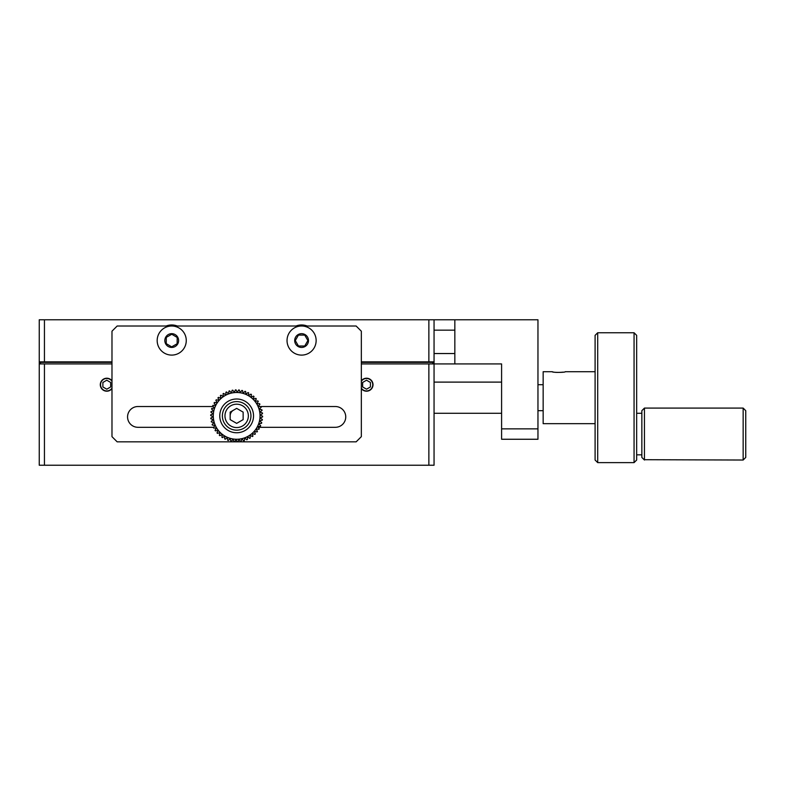 <?xml version="1.0" encoding="UTF-8"?>
<svg xmlns="http://www.w3.org/2000/svg" width="785" height="785" viewBox="0 0 785 785"><rect width="100%" height="100%" fill="white"/><g stroke="black" fill="none" stroke-linecap="round" stroke-linejoin="round"><path stroke-width="1.18" d="M434.056 361.846L428.865 361.846L428.865 319.77L434.056 319.77L434.056 465.23L39.25 465.23L39.25 363.926L44.441 363.926L44.441 465.23M111.98 361.846L39.25 361.846L39.25 363.926M428.865 319.77L44.441 319.77L44.441 361.846M428.865 361.846L361.335 361.846M39.25 361.846L39.25 319.77L44.441 319.77M39.25 362.366L111.98 362.366M432.761 363.926L432.761 362.366L434.056 362.366M428.865 465.23L428.865 363.926L361.335 363.926M111.98 363.926L44.441 363.926M428.865 363.926L501.595 363.926L501.595 428.865L537.961 428.865L537.961 439.257L501.595 439.257L501.595 428.865M233.41 410.251A6.496 6.496 0 0 0 230.162 415.873M361.335 388.604A6.496 6.496 0 0 0 370.893 389.507A6.496 6.496 0 0 0 370.893 379.901A6.496 6.496 0 0 0 361.335 380.813M111.98 380.813A6.496 6.496 0 0 0 100.294 384.709A6.496 6.496 0 0 0 111.98 388.604M40.545 363.926L40.545 362.366M361.335 362.366L432.761 362.366M434.056 319.77L537.961 319.77L537.961 428.865M454.839 319.77L454.839 363.926M634.064 332.762L636.655 335.352L636.655 460.03L634.064 462.63L634.064 332.762L597.699 332.762L597.699 462.63L634.064 462.63M597.699 462.63L595.099 460.03L595.099 335.352L597.699 332.762M595.099 371.717L565.229 371.717C565.632 372.61 551.845 372.62 552.238 371.717C553.906 372.463 557.595 372.6 563.296 372.139M595.099 423.664L543.151 423.664L543.151 371.717L552.238 371.717M644.446 459.706L743.15 460.03L743.15 408.082L644.446 408.082L644.446 459.706M644.446 460.03L641.855 457.439L641.855 410.683L644.446 408.082M743.15 408.082L745.75 410.683L745.75 457.439L743.15 460.03M361.335 436.656L361.335 331.201L356.135 326.01L117.171 326.01L111.98 331.201L111.98 436.656L117.171 441.847L356.135 441.847L361.335 436.656M213.137 406.522L137.954 406.522A10.391 10.391 0 0 0 127.562 416.913A10.391 10.391 0 0 0 137.954 427.305L213.54 427.305M258.226 427.305L335.352 427.305A10.391 10.391 0 0 0 345.743 416.913A10.391 10.391 0 0 0 335.352 406.522L259.011 406.522M220.418 411.242A16.887 16.887 0 0 1 248.786 404.138A16.887 16.887 0 0 1 240.76 432.25A16.887 16.887 0 0 1 220.418 411.242M243.075 393.403A23.373 23.373 0 0 0 213.981 421.555A23.373 23.373 0 0 0 252.917 432.672A23.373 23.373 0 0 0 243.075 393.403M243.085 393.354L242.545 390.577A25.974 25.974 0 0 0 241.858 390.43L240.21 392.726L239.327 390.037A25.974 25.974 0 0 0 238.63 389.978L237.276 392.461L236.069 389.909A25.974 25.974 0 0 0 235.363 389.939L234.342 392.569L232.821 390.184A25.974 25.974 0 0 0 232.124 390.302L231.438 393.049L229.632 390.871A25.974 25.974 0 0 0 228.955 391.067L228.621 393.884L226.551 391.95A25.974 25.974 0 0 0 225.903 392.235L225.923 395.061L223.627 393.403A25.974 25.974 0 0 0 223.028 393.766L223.401 396.572L220.919 395.208A25.974 25.974 0 0 0 220.359 395.65L221.085 398.378L218.456 397.347A25.974 25.974 0 0 0 217.955 397.848L219.015 400.468L216.277 399.771A25.974 25.974 0 0 0 215.846 400.33L217.219 402.803L214.413 402.46A25.974 25.974 0 0 0 214.06 403.068L215.738 405.345L212.912 405.354A25.974 25.974 0 0 0 212.637 406.002L214.58 408.043L211.773 408.406A25.974 25.974 0 0 0 211.587 409.083L213.775 410.879L211.037 411.585A25.974 25.974 0 0 0 210.929 412.282L213.324 413.783L210.704 414.833A25.974 25.974 0 0 0 210.684 415.53L213.245 416.727L210.773 418.091A25.974 25.974 0 0 0 210.841 418.788L213.54 419.651L211.253 421.319A25.974 25.974 0 0 0 211.41 422.006L214.197 422.516L212.136 424.459A25.974 25.974 0 0 0 212.382 425.117L215.208 425.284L213.412 427.462A25.974 25.974 0 0 0 213.726 428.09L216.552 427.894L215.041 430.288A25.974 25.974 0 0 0 215.443 430.867L218.22 430.317L217.023 432.878A25.974 25.974 0 0 0 217.484 433.408L220.173 432.515L219.309 435.204A25.974 25.974 0 0 0 219.839 435.675L222.39 434.448L221.861 437.225A25.974 25.974 0 0 0 222.449 437.618L224.824 436.087L224.657 438.913A25.974 25.974 0 0 0 225.285 439.227L227.454 437.412L227.64 440.238A25.974 25.974 0 0 0 228.307 440.473L230.231 438.393L230.761 441.17A25.974 25.974 0 0 0 231.447 441.327L233.096 439.021L233.979 441.71A25.974 25.974 0 0 0 234.686 441.778L236.03 439.286L237.237 441.847A25.974 25.974 0 0 0 237.943 441.818L238.964 439.178L240.495 441.562A25.974 25.974 0 0 0 241.181 441.455L241.868 438.707L243.684 440.885A25.974 25.974 0 0 0 244.351 440.679L244.694 437.873L246.755 439.806A25.974 25.974 0 0 0 247.403 439.522L247.383 436.695L249.679 438.354A25.974 25.974 0 0 0 250.278 437.991L249.905 435.184L252.387 436.538A25.974 25.974 0 0 0 252.947 436.107L252.221 433.369L254.86 434.409A25.974 25.974 0 0 0 255.351 433.909L254.291 431.279L257.038 431.976A25.974 25.974 0 0 0 257.46 431.416L256.087 428.953L258.893 429.297A25.974 25.974 0 0 0 259.246 428.688L257.568 426.412L260.404 426.402A25.974 25.974 0 0 0 260.679 425.755L258.726 423.704L261.533 423.341A25.974 25.974 0 0 0 261.729 422.664L259.531 420.878L262.268 420.171A25.974 25.974 0 0 0 262.376 419.475L259.982 417.973L262.612 416.923A25.974 25.974 0 0 0 262.622 416.217L260.061 415.029L262.533 413.666A25.974 25.974 0 0 0 262.465 412.959L259.766 412.105L262.053 410.437A25.974 25.974 0 0 0 261.896 409.75L259.109 409.24L261.17 407.297A25.974 25.974 0 0 0 260.924 406.63L258.108 406.473L259.904 404.295A25.974 25.974 0 0 0 259.58 403.667L256.754 403.863L258.265 401.469A25.974 25.974 0 0 0 257.863 400.89L255.096 401.439L256.293 398.868A25.974 25.974 0 0 0 255.822 398.348L253.133 399.241L254.006 396.543A25.974 25.974 0 0 0 253.476 396.082L250.925 397.308L251.445 394.521A25.974 25.974 0 0 0 250.857 394.129L248.482 395.66L248.649 392.843A25.974 25.974 0 0 0 248.021 392.52L245.852 394.335L245.666 391.519A25.974 25.974 0 0 0 245.008 391.283L243.085 393.354M236.658 423.37L243.144 419.622L243.144 412.125L236.658 408.377L230.162 412.125L230.162 419.622L236.658 423.37M250.945 415.873A14.287 14.287 0 0 1 229.514 428.247A14.287 14.287 0 0 1 229.514 403.51A14.287 14.287 0 0 1 250.945 415.873A14.287 14.287 0 0 1 229.514 428.247A14.287 14.287 0 0 1 229.514 403.51A14.287 14.287 0 0 1 250.945 415.873M308.476 340.553A6.888 6.888 0 0 0 298.143 334.587A6.888 6.888 0 0 0 298.143 346.519A6.888 6.888 0 0 0 308.476 340.553M316.139 340.553A14.542 14.542 0 0 1 294.316 353.152A14.542 14.542 0 0 1 294.316 327.953A14.542 14.542 0 0 1 316.139 340.553M298.437 346.008L304.737 346.008L307.887 340.553L304.737 335.097L298.437 335.097L295.288 340.553L298.437 346.008M177.645 344.056A6.888 6.888 0 0 0 171.787 333.664A6.888 6.888 0 0 0 165.723 343.938A6.888 6.888 0 0 0 177.645 344.056M184.239 347.951A14.542 14.542 0 0 1 159.051 347.696A14.542 14.542 0 0 1 171.866 326.01A14.542 14.542 0 0 1 184.239 347.951M166.234 343.644L171.66 346.852L177.145 343.751L177.204 337.452L171.778 334.253L166.292 337.354L166.234 343.644M361.335 388.153A6.231 6.231 0 0 0 372.757 384.709A6.231 6.231 0 0 0 361.335 381.265M366.526 389.203L370.422 386.956L370.422 382.462L366.526 380.205L362.631 382.462L362.631 386.956L366.526 389.203M111.98 381.265A6.231 6.231 0 0 0 102.678 380.018A6.231 6.231 0 0 0 102.678 389.399A6.231 6.231 0 0 0 111.98 388.153M106.78 389.203L110.675 386.956L110.675 382.462L106.78 380.205L102.884 382.462L102.884 386.956L106.78 389.203M307.18 326.01A15.582 15.582 0 0 0 295.994 326.01M166.126 326.01A15.582 15.582 0 0 1 177.312 326.01M454.839 330.161L434.056 330.161M434.056 353.535L454.839 353.535M248.345 415.873A11.687 11.687 0 0 0 230.81 405.757A11.687 11.687 0 0 0 230.81 426A11.687 11.687 0 0 0 248.345 415.873M434.056 413.283L501.595 413.283M434.056 382.109L501.595 382.109M537.961 410.683L543.151 410.683M537.961 384.709L543.151 384.709M641.855 413.283L636.655 413.283M641.855 454.839L636.655 454.839"/></g></svg>
